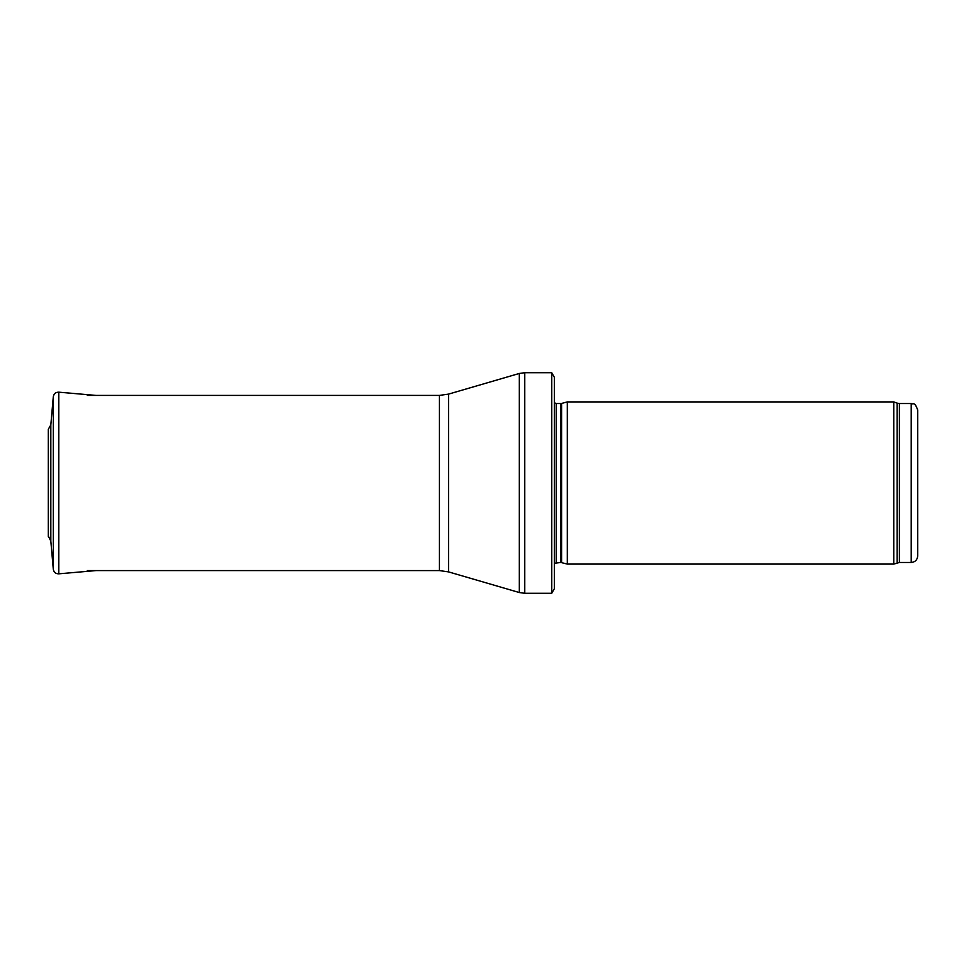 <?xml version="1.0" encoding="UTF-8"?>
<svg xmlns="http://www.w3.org/2000/svg" width="966" height="966" viewBox="0 0 966 966"><rect width="100%" height="100%" fill="white"/><g stroke="black" fill="none" stroke-linecap="round" stroke-linejoin="round"><path stroke-width="1.45" d="M911.216 562.478L911.216 403.522C913.196 404.911 914.379 400.854 917.7 410.007L917.7 555.993C917.314 559.93 915.152 562.091 911.216 562.478L899.382 562.478L893.779 564.096L567.344 564.096L567.344 401.904L893.779 401.904L893.779 564.096M561.62 562.562L561.62 403.438L560.944 403.522L560.944 562.478L567.344 564.096M560.944 562.478L554.363 563.25M554.363 377.247L554.363 588.753L551.695 593.293L551.695 372.707L554.363 377.247L554.363 570.592M551.695 593.293L524.707 593.293L519.261 592.52L448.526 571.884L439.433 570.592L87.23 570.592M96.008 395.408L58.781 392.172C55.678 392.172 53.855 393.705 53.299 396.748L50.824 424.968M48.3 536.722L48.3 429.278L50.824 424.907L50.824 541.093L48.336 536.13M911.216 403.522L899.382 403.522L899.382 562.478M899.382 403.522L897.16 403.136L897.16 562.864M560.944 403.522L556.211 403.522L556.211 562.478M551.695 372.707L524.707 372.707L524.707 593.293M439.433 570.592L439.433 395.408L448.526 394.116L519.261 373.48L519.261 592.52M448.526 394.116L448.526 571.884M50.824 424.907L53.299 396.748L53.299 569.252L50.824 541.093M58.781 392.172L58.781 573.828L96.008 570.592M897.16 403.136L893.779 401.904M561.62 403.438L567.344 401.904M556.211 403.522L554.363 402.75M519.261 373.48L524.707 372.707M439.433 395.408L87.23 395.408M58.781 573.828C55.678 573.828 53.855 572.295 53.299 569.252"/></g></svg>
